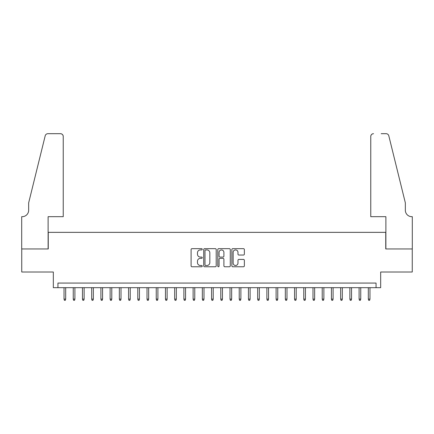 <?xml version="1.0" encoding="UTF-8"?>
<svg xmlns="http://www.w3.org/2000/svg" width="434" height="434" viewBox="0 0 434 434"><rect width="100%" height="100%" fill="white"/><g stroke="black" fill="none" stroke-linecap="round" stroke-linejoin="round"><path stroke-width="0.65" d="M202.249 249.295A0.635 0.635 0 0 0 201.615 248.66L191.996 248.66A0.906 0.906 0 0 0 191.09 249.566L191.09 265.858A0.906 0.906 0 0 0 191.996 266.764L201.615 266.764A0.635 0.635 0 0 0 202.249 266.129A0.635 0.635 0 0 0 201.615 265.494L200.367 265.494A2.897 2.897 0 0 1 197.47 262.597L197.47 261.241A2.897 2.897 0 0 1 200.367 258.344L201.615 258.344A0.635 0.635 0 0 0 202.249 257.709A0.635 0.635 0 0 0 201.615 257.074L200.367 257.074A2.897 2.897 0 0 1 197.47 254.183L197.47 252.821A2.897 2.897 0 0 1 200.367 249.924L201.615 249.924A0.635 0.635 0 0 0 202.249 249.295M243.452 255.04A0.906 0.906 0 0 0 244.358 254.134L244.358 249.566A0.906 0.906 0 0 0 243.452 248.66L232.77 248.66A0.906 0.906 0 0 0 231.864 249.566L231.864 265.858A0.906 0.906 0 0 0 232.77 266.764L243.452 266.764A0.906 0.906 0 0 0 244.358 265.858L244.358 260.335A0.906 0.906 0 0 0 243.452 259.429L238.879 259.429A0.906 0.906 0 0 0 237.973 260.335L237.973 263.075A2.42 2.42 0 0 1 235.553 265.494A2.42 2.42 0 0 1 233.134 263.075L233.134 252.349A2.42 2.42 0 0 1 235.553 249.924A2.42 2.42 0 0 1 237.973 252.349L237.973 254.134A0.906 0.906 0 0 0 238.879 255.04L243.452 255.04M376.061 287.677L380.672 287.677L380.672 272.004L412.257 272.004L412.257 248.953L385.745 248.953L385.745 232.353L48.255 232.353L48.255 248.953L21.743 248.953L21.743 272.004L53.328 272.004L53.328 287.677L376.061 287.677L376.061 283.066L57.939 283.066L57.939 287.677M216.208 249.566A0.906 0.906 0 0 0 215.302 248.66L204.62 248.66A0.906 0.906 0 0 0 203.72 249.566L203.72 265.858A0.906 0.906 0 0 0 204.62 266.764L215.302 266.764A0.906 0.906 0 0 0 216.208 265.858L216.208 249.566M218.698 248.66L229.38 248.66A0.906 0.906 0 0 1 230.28 249.566L230.28 265.858A0.906 0.906 0 0 1 229.38 266.764L224.807 266.764A0.906 0.906 0 0 1 223.901 265.858L223.901 259.25A0.906 0.906 0 0 0 222.995 258.344L219.962 258.344A0.906 0.906 0 0 0 219.061 259.25L219.061 266.129A0.635 0.635 0 0 1 218.427 266.764A0.635 0.635 0 0 1 217.792 266.129L217.792 249.566A0.906 0.906 0 0 1 218.698 248.66M205.618 249.924A0.635 0.635 0 0 0 204.984 250.559L204.984 264.859A0.635 0.635 0 0 0 205.618 265.494L206.931 265.494A2.897 2.897 0 0 0 209.828 262.597L209.828 252.821A2.897 2.897 0 0 0 206.931 249.924L205.618 249.924M223.901 252.393A2.42 2.42 0 0 0 221.481 249.973A2.42 2.42 0 0 0 219.061 252.393L219.061 256.174A0.906 0.906 0 0 0 219.962 257.074L222.995 257.074A0.906 0.906 0 0 0 223.901 256.174L223.901 252.393M65.686 299.113L65.317 300.312L64.395 300.312L64.026 299.113L65.686 299.113L65.686 287.677M64.026 299.113L64.026 287.677M63.239 216.68L63.239 136.455A2.767 2.767 0 0 0 60.472 133.688L47.886 133.688A2.767 2.767 0 0 0 45.201 135.793L28.66 202.846L28.66 210.224A6.456 6.456 0 0 1 22.205 216.68L21.7 216.68L21.7 248.953L48.12 248.953L48.12 216.68L63.239 216.68L63.239 136.455C63.066 134.784 62.143 133.862 60.472 133.688L52.823 133.688M45.201 135.793C45.906 134.274 45.906 134.274 45.201 135.793C45.906 134.274 45.906 134.274 45.201 135.793M28.66 210.224A6.456 6.456 0 0 1 22.205 216.68M370.761 216.68L370.761 136.455L370.761 216.68L385.88 216.68L385.88 248.953L412.3 248.953L412.3 216.68L411.795 216.68A6.456 6.456 0 0 1 405.34 210.224A6.456 6.456 0 0 0 411.795 216.68M400.267 182.285L388.799 135.793L405.34 202.846L405.34 210.224M381.177 133.688L386.114 133.688A2.767 2.767 0 0 1 388.799 135.793C388.094 134.274 388.094 134.274 388.799 135.793C388.094 134.274 388.094 134.274 388.799 135.793M373.528 133.688A2.767 2.767 0 0 0 370.761 136.455C370.934 134.784 371.857 133.862 373.528 133.688M74.903 299.113L74.534 300.312L73.612 300.312L73.243 299.113L74.903 299.113L74.903 287.677M73.243 299.113L73.243 287.677M84.125 299.113L83.757 300.312L82.834 300.312L82.465 299.113L84.125 299.113L84.125 287.677M82.465 299.113L82.465 287.677M93.348 299.113L92.979 300.312L92.057 300.312L91.688 299.113L93.348 299.113L93.348 287.677M91.688 299.113L91.688 287.677M102.57 299.113L102.202 300.312L101.279 300.312L100.91 299.113L102.57 299.113L102.57 287.677M100.91 299.113L100.91 287.677M111.788 299.113L111.419 300.312L110.496 300.312L110.127 299.113L111.788 299.113L111.788 287.677M110.127 299.113L110.127 287.677M121.01 299.113L120.641 300.312L119.719 300.312L119.35 299.113L121.01 299.113L121.01 287.677M119.35 299.113L119.35 287.677M130.233 299.113L129.864 300.312L128.941 300.312L128.572 299.113L130.233 299.113L130.233 287.677M128.572 299.113L128.572 287.677M139.45 299.113L139.081 300.312L138.158 300.312L137.79 299.113L139.45 299.113L139.45 287.677M137.79 299.113L137.79 287.677M148.672 299.113L148.303 300.312L147.381 300.312L147.012 299.113L148.672 299.113L148.672 287.677M147.012 299.113L147.012 287.677M157.895 299.113L157.526 300.312L156.603 300.312L156.235 299.113L157.895 299.113L157.895 287.677M156.235 299.113L156.235 287.677M167.117 299.113L166.748 300.312L165.826 300.312L165.457 299.113L167.117 299.113L167.117 287.677M165.457 299.113L165.457 287.677M176.334 299.113L175.965 300.312L175.043 300.312L174.674 299.113L176.334 299.113L176.334 287.677M174.674 299.113L174.674 287.677M185.557 299.113L185.188 300.312L184.266 300.312L183.897 299.113L185.557 299.113L185.557 287.677M183.897 299.113L183.897 287.677M194.779 299.113L194.41 300.312L193.488 300.312L193.119 299.113L194.779 299.113L194.779 287.677M193.119 299.113L193.119 287.677M203.996 299.113L203.627 300.312L202.705 300.312L202.336 299.113L203.996 299.113L203.996 287.677M202.336 299.113L202.336 287.677M213.219 299.113L212.85 300.312L211.928 300.312L211.559 299.113L213.219 299.113L213.219 287.677M211.559 299.113L211.559 287.677M222.441 299.113L222.072 300.312L221.15 300.312L220.781 299.113L222.441 299.113L222.441 287.677M220.781 299.113L220.781 287.677M231.664 299.113L231.295 300.312L230.373 300.312L230.004 299.113L231.664 299.113L231.664 287.677M230.004 299.113L230.004 287.677M240.881 299.113L240.512 300.312L239.59 300.312L239.221 299.113L240.881 299.113L240.881 287.677M239.221 299.113L239.221 287.677M250.103 299.113L249.734 300.312L248.812 300.312L248.443 299.113L250.103 299.113L250.103 287.677M248.443 299.113L248.443 287.677M259.326 299.113L258.957 300.312L258.035 300.312L257.666 299.113L259.326 299.113L259.326 287.677M257.666 299.113L257.666 287.677M268.543 299.113L268.174 300.312L267.252 300.312L266.883 299.113L268.543 299.113L268.543 287.677M266.883 299.113L266.883 287.677M277.765 299.113L277.397 300.312L276.474 300.312L276.105 299.113L277.765 299.113L277.765 287.677M276.105 299.113L276.105 287.677M286.988 299.113L286.619 300.312L285.697 300.312L285.328 299.113L286.988 299.113L286.988 287.677M285.328 299.113L285.328 287.677M296.21 299.113L295.842 300.312L294.919 300.312L294.55 299.113L296.21 299.113L296.21 287.677M294.55 299.113L294.55 287.677M305.428 299.113L305.059 300.312L304.136 300.312L303.767 299.113L305.428 299.113L305.428 287.677M303.767 299.113L303.767 287.677M314.65 299.113L314.281 300.312L313.359 300.312L312.99 299.113L314.65 299.113L314.65 287.677M312.99 299.113L312.99 287.677M323.873 299.113L323.504 300.312L322.581 300.312L322.212 299.113L323.873 299.113L323.873 287.677M322.212 299.113L322.212 287.677M333.09 299.113L332.721 300.312L331.798 300.312L331.43 299.113L333.09 299.113L333.09 287.677M331.43 299.113L331.43 287.677M342.312 299.113L341.943 300.312L341.021 300.312L340.652 299.113L342.312 299.113L342.312 287.677M340.652 299.113L340.652 287.677M351.535 299.113L351.166 300.312L350.243 300.312L349.875 299.113L351.535 299.113L351.535 287.677M349.875 299.113L349.875 287.677M360.757 299.113L360.388 300.312L359.466 300.312L359.097 299.113L360.757 299.113L360.757 287.677M359.097 299.113L359.097 287.677M369.974 299.113L369.605 300.312L368.683 300.312L368.314 299.113L369.974 299.113L369.974 287.677M368.314 299.113L368.314 287.677"/></g></svg>
